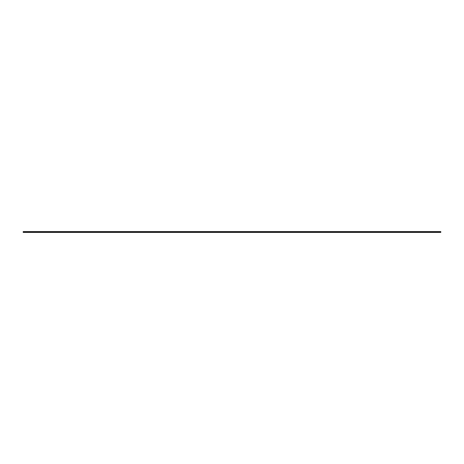 <?xml version="1.0" encoding="UTF-8"?>
<svg xmlns="http://www.w3.org/2000/svg" width="464" height="464" viewBox="0 0 464 464"><rect width="100%" height="100%" fill="white"/><g stroke="black" fill="none" stroke-linecap="round" stroke-linejoin="round"><path stroke-width="0.7" d="M440.8 232.139L23.2 232.418L440.8 232.418L23.2 232.139L23.2 231.611L440.8 231.582L23.2 231.582L440.8 231.611L440.8 232.139L440.8 231.6L23.2 231.582L23.2 232.394L440.8 232.139"/></g></svg>
